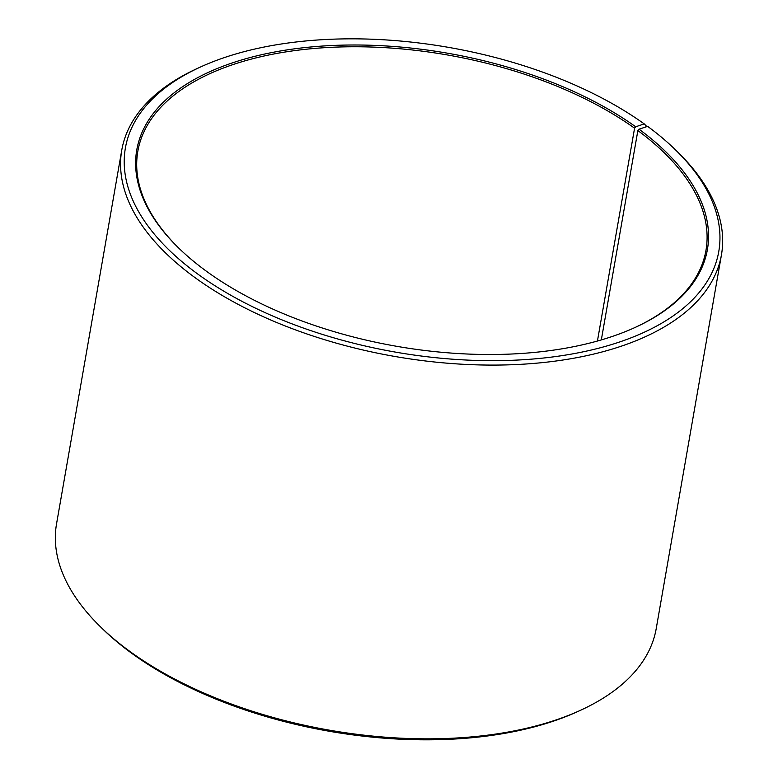 <?xml version="1.0" encoding="UTF-8"?>
<svg xmlns="http://www.w3.org/2000/svg" width="778" height="778" viewBox="0 0 778 778"><rect width="100%" height="100%" fill="white"/><g stroke="black" fill="none" stroke-linecap="round" stroke-linejoin="round"><path stroke-width="1.17" d="M645.915 126.94L646.11 125.783L644.223 123.887A301.174 154.666 -170.1 0 0 200.316 67.083A301.174 154.666 -170.1 0 0 202.902 277.707A301.174 154.666 -170.1 0 0 601.9 347.348A301.174 154.666 -170.1 0 0 675.683 150.047A301.174 154.666 -170.1 0 0 647.656 126.376L639.01 129.187L637.863 130.578L601.326 339.918M637.863 130.578A288.356 148.083 -170.1 0 1 705.957 250.409A288.356 148.083 -170.1 0 1 634.799 327.596M178.648 247.988A288.356 148.083 -170.1 0 1 137.832 151.263A288.356 148.083 -170.1 0 1 332.216 47.273A288.356 148.083 -170.1 0 1 634.576 128.195L597.436 341.027M675.683 150.047L677.91 152.225A304.373 156.31 -170.1 0 1 721.459 254.795L656.233 628.536A304.373 156.31 -170.1 0 1 580.514 710.285L577.684 711.578A301.174 154.666 -170.1 0 1 102.317 628.614L100.09 626.436A304.373 156.31 -170.1 0 1 56.541 523.866L121.767 150.125A304.373 156.31 -170.1 0 1 197.486 68.376L200.316 67.083M580.514 710.285A304.373 156.31 -170.1 0 1 100.09 626.436M721.459 254.795A304.373 156.31 -170.1 0 1 394.738 356.441A304.373 156.31 -170.1 0 1 121.767 150.125M639.01 129.187A289.64 148.744 -170.1 0 1 635.363 327.344A289.64 148.744 -170.1 0 1 178.201 247.55A289.64 148.744 -170.1 0 1 250.847 57.358A289.64 148.744 -170.1 0 1 635.714 126.785L634.576 128.195M644.223 123.887L635.714 126.785"/></g></svg>
